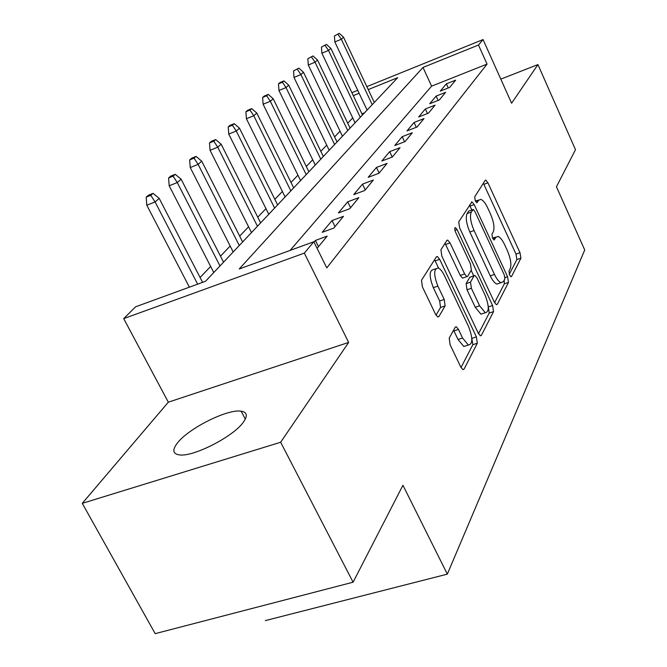 <?xml version="1.0" encoding="UTF-8"?>
<svg xmlns="http://www.w3.org/2000/svg" width="667" height="667" viewBox="0 0 667 667"><rect width="100%" height="100%" fill="white"/><g stroke="black" fill="none" stroke-linecap="round" stroke-linejoin="round"><path stroke-width="1" d="M509.605 275.012L511.022 276.772L511.514 276.522L520.902 258.221L520.002 252.71L487.944 182.833L485.759 180.14L485.176 180.407L474.687 196.848L475.288 200.792L476.847 202.701L478.681 200.3L480.707 199.375C482.966 200.067 485.309 202.935 487.719 207.987L490.462 213.94C493.822 221.919 494.756 227.897 493.263 231.874L491.946 234.167L492.554 238.136L494.047 239.97L495.831 237.435L497.957 236.418C500.117 237.127 502.343 239.887 504.636 244.697L507.345 250.575C510.672 258.471 511.631 264.482 510.222 268.609L508.971 271.019L509.605 275.012M243.438 422.086C247.866 415.774 247.098 412.139 241.154 411.189C227.697 408.746 188.511 428.314 177.364 443.08C172.053 450.017 172.778 453.96 179.523 454.911C193.48 457.062 233.809 436.318 243.438 422.086M449.199 338.119L450.108 344.756L460.78 367.042L462.923 369.643L464.049 369.159L477.322 343.255L476.396 336.885L439.686 259.338L437.302 256.503L436.401 256.87L421.511 280.215L422.369 286.793L435.509 314.24L437.827 317.008L438.894 316.575L445.106 305.928L444.222 299.458L437.869 286.118C433.6 274.904 433.658 268.859 438.052 267.976C440.178 268.726 442.288 271.227 444.364 275.471L468.634 326.697C472.936 338.127 472.836 344.239 468.351 345.039L462.573 338.027L458.487 329.44L456.27 326.772L455.236 327.205L449.199 338.119M353.093 582.199L155.186 633.65L82.274 503.352L280.657 442.246L353.093 582.199L402.943 485.268L447.332 574.137L584.726 249.983L556.445 186.76L575.496 149.708L537.936 64.582L511.614 103.227L483.058 39.561L478.472 45.039L487.052 64.107L326.763 267.909L313.84 241.746L304.327 253.118L123.703 318.618L135.584 306.812L205.511 281.291L397.69 77.672L368.242 89.57M280.657 442.246L348.658 342.421L304.327 253.118M494.364 302.193L496.431 304.744L497.257 304.352L508.479 282.458L507.57 276.713L474.195 204.619L471.953 201.884L458.738 221.861L459.596 227.772L494.364 302.193M493.547 311.597L481.357 335.376L480.398 335.809L478.289 333.225L441.787 256.003L440.929 249.775L446.882 240.445L447.699 240.103L450.05 242.905L464.641 273.945L466.867 276.638L467.717 276.271L471.344 269.977L470.46 263.94L455.511 232.033C454.477 229.34 454.452 227.872 455.453 227.622L457.07 229.573L492.621 305.561L493.547 311.597L489.236 313.006L478.531 333.7M537.936 64.582L500.809 79.131M449.7 87.394L455.669 80.148L446.356 83.842L440.27 91.121L449.7 87.394M439.361 99.95L445.623 92.346L436.118 96.09L429.731 103.727L439.361 99.95M428.497 113.132L435.076 105.144L425.363 108.946L418.659 116.967L428.497 113.132M417.067 126.997L423.995 118.593L414.065 122.453L407.012 130.899L417.067 126.997M405.036 141.604L412.331 132.75L402.184 136.668L394.747 145.564L405.036 141.604M392.346 157.012L400.042 147.665L389.661 151.651L381.816 161.022L392.346 157.012M378.948 173.278L387.077 163.407L376.446 167.45L368.159 177.355L378.948 173.278M364.774 190.487L373.37 180.04L362.481 184.142L353.718 194.622L364.774 190.487M349.75 208.713L358.871 197.649L347.707 201.809L338.427 212.915L349.75 208.713M333.808 228.064L343.488 216.316L332.049 220.535L322.194 232.324L333.808 228.064M317.1 248.349L327.155 236.143L315.424 240.428L314.015 242.104M487.052 64.107L431.607 86.151L290.112 250.408M352.726 117.926L347.699 123.187M340.045 131.191L334.592 136.885M326.713 145.123L320.81 151.292M312.698 159.763L306.295 166.458M297.949 175.188L290.995 182.45M282.383 191.454L274.846 199.341M265.958 208.629L257.762 217.192M248.583 226.788L239.67 236.101M230.173 246.031L220.477 256.161M210.647 266.441L200.075 277.489M364.515 112.823L361.939 113.849M265.316 620.602L447.332 574.137M348.658 342.421L168.326 402.184L82.274 503.352M168.326 402.184L123.703 318.618M478.472 45.039L422.986 67.45L239.211 268.993L313.84 241.746M351.893 92.688L357.737 90.32M366.85 86.627L483.058 39.561M359.121 93.255L353.285 95.614M431.607 86.151L422.986 67.45M446.356 83.842L448.249 87.969M436.118 96.09L438.119 100.434M425.363 108.946L427.489 113.523M414.065 122.453L416.325 127.289M402.184 136.668L404.586 141.779M389.661 151.651L392.221 157.062M376.446 167.45L379.123 173.061M362.481 184.142L365.249 189.903M347.707 201.809L350.575 207.72M332.049 220.535L335.017 226.605M315.424 240.428L318.493 246.657M496.073 237.068L492.504 238.011M478.864 200.042L475.388 200.992M509.288 274.237L516.875 259.58L515.983 254.077L483.358 183.25M471.827 209.972L469.468 205.036M494.589 302.651L504.319 283.842L504.185 280.223M504.886 278.881L504.244 274.846L474.837 211.364L473.27 209.455L471.302 212.056C469.643 216.066 470.568 222.228 474.062 230.532L494.489 274.454C496.757 279.165 498.966 281.908 501.117 282.666L503.518 281.499L504.886 278.881M472.836 209.613L468.618 211.164L472.795 209.663M499.049 283.358L496.915 284.067C494.756 283.308 492.546 280.582 490.27 275.871L469.843 232.016C466.341 223.72 465.433 217.567 467.108 213.548L468.618 211.164M463.282 277.856L462.498 278.122L460.263 275.429L445.047 243.313M471.144 270.318L473.737 275.846M488.277 306.862L492.621 305.561M479.615 305.794L485.284 312.74C489.27 311.864 489.236 306.086 485.184 295.398L477.088 278.106L474.904 275.446L474.079 275.821L470.485 282.158L471.386 288.286L479.615 305.794L475.246 307.237L480.924 314.165L483.033 313.473M474.162 275.704L469.751 277.28L474.079 275.821M475.246 307.237L467.008 289.753L466.125 283.633L469.751 277.28M489.236 313.006L488.327 306.97M466.333 345.681L463.815 346.49L458.029 339.486L453.577 330.215M435.684 268.793L433.542 269.526C429.131 270.418 429.056 276.463 433.317 287.66L437.869 286.118M436.001 315.166L440.545 307.445L439.67 300.984L433.317 287.66M438.686 268.226L434.576 259.73M461.022 367.525L472.845 344.681L471.786 338.011M339.286 33.35L334.425 35.96L339.286 33.35L343.563 37.269L341.321 39.236L334.834 41.971L367.1 110.088M338.027 34.426L341.321 39.236L372.228 104.652M343.563 37.269L374.312 102.443M334.834 41.971L334.425 35.96M326.455 44.381L321.461 47.065L326.455 44.381L330.857 48.383L328.498 50.434L321.878 53.218L355.069 122.828M325.137 45.506L328.498 50.434L360.288 117.3M330.857 48.383L362.481 114.982M321.878 53.218L321.461 47.065M312.981 55.953L307.846 58.721L312.981 55.953L317.509 60.038L315.041 62.198L308.287 65.024L342.446 136.201M311.597 57.137L315.041 62.198L347.765 130.565M317.509 60.038L350.067 128.131M308.287 65.024L307.846 58.721M298.824 68.117L293.538 70.969L298.824 68.117L303.493 72.286L300.892 74.554L293.997 77.43L329.198 150.242M297.374 69.368L300.892 74.554L334.609 144.506M303.493 72.286L337.027 141.946M293.997 77.43L293.538 70.969M283.934 80.915L280.032 82.541L278.489 83.859L282.399 82.233L283.934 80.915L288.744 85.176L286.01 87.56L278.956 90.487L315.258 165.007M282.399 82.233L286.01 87.56L320.777 159.163M288.744 85.176L323.32 156.47M278.956 90.487L278.489 83.859M268.242 94.397L264.257 96.048L262.631 97.44L266.625 95.781L268.242 94.397L273.203 98.749L270.318 101.267L263.115 104.244L300.584 180.557M266.625 95.781L270.318 101.267L306.211 174.596M273.203 98.749L308.888 171.761M263.115 104.244L262.631 97.44M251.692 108.621L247.607 110.305L245.898 111.773L249.983 110.088L251.692 108.621L256.812 113.073L253.768 115.733L246.406 118.751L285.109 196.957M249.983 110.088L253.768 115.733L290.845 190.879M256.812 113.073L293.672 187.877M246.406 118.751L245.898 111.773M234.2 123.653L230.023 125.363L228.214 126.913L232.391 125.204L234.2 123.653L239.495 128.206L236.276 131.015L228.739 134.092L268.768 214.265M232.391 125.204L236.276 131.015L274.621 208.062M239.495 128.206L277.605 204.902M228.739 134.092L228.214 126.913M215.691 139.553L211.422 141.296L209.496 142.938L213.773 141.196L215.691 139.553L221.169 144.214L217.759 147.199L210.055 150.317L251.492 232.566M213.773 141.196L217.759 147.199L257.462 226.246M221.169 144.214L260.622 222.895M210.055 150.317L209.496 142.938M196.065 156.42L191.696 158.187L189.661 159.93L194.039 158.154L196.065 156.42L201.751 161.189L198.124 164.349L190.237 167.525L233.192 251.959M194.039 158.154L198.124 164.349L239.278 245.506M201.751 161.189L242.63 241.954M190.237 167.525L189.661 159.93M175.229 174.32L170.76 176.121L168.593 177.972L173.078 176.171L175.229 174.32L181.124 179.206L177.28 182.566L169.193 185.793L213.773 272.536M173.078 176.171L177.28 182.566L219.993 265.95M181.124 179.206L223.553 262.173M169.193 185.793L168.593 177.972M153.068 193.363L148.483 195.189L146.173 197.165L150.775 195.339L153.068 193.363L159.188 198.374L155.094 201.951L146.807 205.228L189.386 287.177M150.775 195.339L155.094 201.951L197.657 284.159M159.188 198.374L202.593 282.358M146.807 205.228L146.173 197.165M510.905 276.73L511.514 276.522M476.78 202.676L477.305 202.493M493.955 239.945L494.522 239.745M492.738 238.511L495.831 237.435M475.604 201.401L478.681 200.3M483.909 184.3L487.944 182.833M515.983 254.077L520.002 252.71M516.875 259.58L520.902 258.221M470.035 206.111L474.195 204.619M505.019 277.564L507.57 276.713M504.319 283.842L508.479 282.458M496.265 304.677L497.257 304.352M467.108 213.548L471.302 212.056M469.843 232.016L474.062 230.532M490.27 275.871L494.489 274.454M480.232 335.734L481.357 335.376M445.664 244.447L450.05 242.905M460.263 275.429L464.641 273.945M454.911 230.332L457.07 229.573M466.125 283.633L470.485 282.158M467.008 289.753L471.386 288.286M453.944 330.915L458.487 329.44M458.029 339.486L462.573 338.027M439.67 300.984L444.222 299.458M440.545 307.445L445.106 305.928M437.719 316.967L438.894 316.575M435.209 260.889L439.686 259.338M471.928 338.319L476.396 336.885M472.845 344.681L477.322 343.255M462.748 369.56L464.049 369.159M241.154 411.189L245.298 419.126M485.234 180.332L485.759 180.14M471.344 202.101L471.953 201.884M496.915 284.067L501.117 282.666M446.923 240.378L447.699 240.103M462.498 278.122L466.867 276.638M454.944 227.797L455.453 227.622M480.924 314.165L485.284 312.74M455.319 327.08L456.27 326.772M463.815 346.49L468.351 345.039M436.443 256.803L437.302 256.503"/></g></svg>
